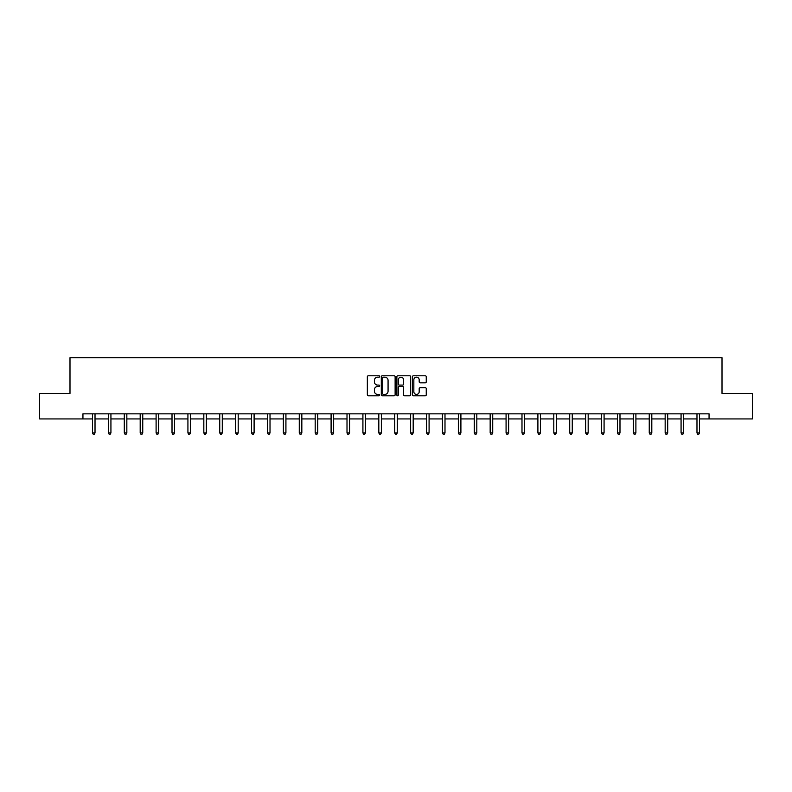 <?xml version="1.0" encoding="UTF-8"?>
<svg xmlns="http://www.w3.org/2000/svg" width="792" height="792" viewBox="0 0 792 792"><rect width="100%" height="100%" fill="white"/><g stroke="black" fill="none" stroke-linecap="round" stroke-linejoin="round"><path stroke-width="1.19" d="M379.685 376.487A0.703 0.703 0 0 0 378.982 375.784L368.349 375.784A1 1 0 0 0 367.349 376.784L367.349 394.802A1 1 0 0 0 368.349 395.802L378.982 395.802A0.703 0.703 0 0 0 379.685 395.099A0.703 0.703 0 0 0 378.982 394.396L377.606 394.396A3.208 3.208 0 0 1 374.408 391.198L374.408 389.694A3.208 3.208 0 0 1 377.606 386.496L378.982 386.496A0.703 0.703 0 0 0 379.685 385.793A0.703 0.703 0 0 0 378.982 385.09L377.606 385.09A3.208 3.208 0 0 1 374.408 381.892L374.408 380.388A3.208 3.208 0 0 1 377.606 377.18L378.982 377.18A0.703 0.703 0 0 0 379.685 376.487M425.255 382.843A1 1 0 0 0 426.254 381.843L426.254 376.784A1 1 0 0 0 425.255 375.784L413.444 375.784A1 1 0 0 0 412.444 376.784L412.444 394.802A1 1 0 0 0 413.444 395.802L425.255 395.802A1 1 0 0 0 426.254 394.802L426.254 388.694A1 1 0 0 0 425.255 387.694L420.196 387.694A1 1 0 0 0 419.196 388.694L419.196 391.723A2.673 2.673 0 0 1 416.523 394.396A2.673 2.673 0 0 1 413.84 391.723L413.84 379.863A2.673 2.673 0 0 1 416.523 377.18A2.673 2.673 0 0 1 419.196 379.863L419.196 381.843A1 1 0 0 0 420.196 382.843L425.255 382.843M82.942 418.938L39.6 418.938L39.6 393.436L69.993 393.436L69.993 357.746L722.007 357.746L722.007 393.436L752.4 393.436L752.4 418.938L709.058 418.938L709.058 413.84L82.942 413.84L82.942 418.938L92.476 418.938M395.129 376.784A1 1 0 0 0 394.119 375.784L382.308 375.784A1 1 0 0 0 381.308 376.784L381.308 394.802A1 1 0 0 0 382.308 395.802L394.119 395.802A1 1 0 0 0 395.129 394.802L395.129 376.784M397.881 375.784L409.692 375.784A1 1 0 0 1 410.692 376.784L410.692 394.802A1 1 0 0 1 409.692 395.802L404.633 395.802A1 1 0 0 1 403.633 394.802L403.633 387.496A1 1 0 0 0 402.633 386.496L399.277 386.496A1 1 0 0 0 398.277 387.496L398.277 395.099A0.703 0.703 0 0 1 397.574 395.802A0.703 0.703 0 0 1 396.871 395.099L396.871 376.784A1 1 0 0 1 397.881 375.784M95.02 418.938L108.385 418.938M110.929 418.938L124.294 418.938M126.839 418.938L140.194 418.938M142.748 418.938L156.103 418.938M158.657 418.938L172.012 418.938M174.567 418.938L187.922 418.938M190.466 418.938L203.831 418.938M206.375 418.938L219.74 418.938M222.285 418.938L235.65 418.938M238.194 418.938L251.549 418.938M254.103 418.938L267.458 418.938M270.013 418.938L283.368 418.938M285.922 418.938L299.277 418.938M301.831 418.938L315.186 418.938M317.731 418.938L331.096 418.938M333.64 418.938L347.005 418.938M349.549 418.938L362.914 418.938M365.458 418.938L378.814 418.938M381.368 418.938L394.723 418.938M397.277 418.938L410.632 418.938M413.186 418.938L426.542 418.938M429.086 418.938L442.451 418.938M444.995 418.938L458.36 418.938M460.904 418.938L474.269 418.938M476.814 418.938L490.169 418.938M492.723 418.938L506.078 418.938M508.632 418.938L521.987 418.938M524.542 418.938L537.897 418.938M540.451 418.938L553.806 418.938M556.35 418.938L569.715 418.938M572.26 418.938L585.625 418.938M588.169 418.938L601.534 418.938M604.078 418.938L617.433 418.938M619.987 418.938L633.343 418.938M635.897 418.938L649.252 418.938M651.806 418.938L665.161 418.938M667.706 418.938L681.071 418.938M683.615 418.938L696.98 418.938M699.524 418.938L709.058 418.938M383.417 377.18A0.703 0.703 0 0 0 382.714 377.883L382.714 393.703A0.703 0.703 0 0 0 383.417 394.396L384.863 394.396A3.208 3.208 0 0 0 388.07 391.198L388.07 380.388A3.208 3.208 0 0 0 384.863 377.18L383.417 377.18M403.633 379.913A2.673 2.673 0 0 0 400.95 377.23A2.673 2.673 0 0 0 398.277 379.913L398.277 384.09A1 1 0 0 0 399.277 385.09L402.633 385.09A1 1 0 0 0 403.633 384.09L403.633 379.913M95.159 413.84L95.099 413.988A1.02 1.02 0 0 0 95.02 414.365L95.02 432.927L92.476 432.927L92.476 414.365A1.02 1.02 0 0 0 92.397 413.988L92.337 413.84M95.02 432.927L94.258 434.254L93.238 434.254L92.476 432.927M111.068 413.84L111.009 413.988A1.02 1.02 0 0 0 110.929 414.365L110.929 432.927L108.385 432.927L108.385 414.365A1.02 1.02 0 0 0 108.306 413.988L108.247 413.84M110.929 432.927L110.167 434.254L109.147 434.254L108.385 432.927M126.977 413.84L126.908 413.988A1.02 1.02 0 0 0 126.839 414.365L126.839 432.927L124.294 432.927L124.294 414.365A1.02 1.02 0 0 0 124.215 413.988L124.156 413.84M126.839 432.927L126.076 434.254L125.057 434.254L124.294 432.927M142.877 413.84L142.817 413.988A1.02 1.02 0 0 0 142.748 414.365L142.748 432.927L140.194 432.927L140.194 414.365A1.02 1.02 0 0 0 140.125 413.988L140.065 413.84M142.748 432.927L141.986 434.254L140.966 434.254L140.194 432.927M158.786 413.84L158.727 413.988A1.02 1.02 0 0 0 158.657 414.365L158.657 432.927L156.103 432.927L156.103 414.365A1.02 1.02 0 0 0 156.034 413.988L155.975 413.84M158.657 432.927L157.885 434.254L156.865 434.254L156.103 432.927M174.695 413.84L174.636 413.988A1.02 1.02 0 0 0 174.567 414.365L174.567 432.927L172.012 432.927L172.012 414.365A1.02 1.02 0 0 0 171.943 413.988L171.884 413.84M174.567 432.927L173.794 434.254L172.775 434.254L172.012 432.927M190.605 413.84L190.545 413.988A1.02 1.02 0 0 0 190.466 414.365L190.466 432.927L187.922 432.927L187.922 414.365A1.02 1.02 0 0 0 187.852 413.988L187.783 413.84M190.466 432.927L189.704 434.254L188.684 434.254L187.922 432.927M206.514 413.84L206.455 413.988A1.02 1.02 0 0 0 206.375 414.365L206.375 432.927L203.831 432.927L203.831 414.365A1.02 1.02 0 0 0 203.752 413.988L203.692 413.84M206.375 432.927L205.613 434.254L204.593 434.254L203.831 432.927M222.423 413.84L222.364 413.988A1.02 1.02 0 0 0 222.285 414.365L222.285 432.927L219.74 432.927L219.74 414.365A1.02 1.02 0 0 0 219.661 413.988L219.602 413.84M222.285 432.927L221.522 434.254L220.503 434.254L219.74 432.927M238.333 413.84L238.273 413.988A1.02 1.02 0 0 0 238.194 414.365L238.194 432.927L235.65 432.927L235.65 414.365A1.02 1.02 0 0 0 235.57 413.988L235.511 413.84M238.194 432.927L237.432 434.254L236.412 434.254L235.65 432.927M254.232 413.84L254.173 413.988A1.02 1.02 0 0 0 254.103 414.365L254.103 432.927L251.549 432.927L251.549 414.365A1.02 1.02 0 0 0 251.48 413.988L251.42 413.84M254.103 432.927L253.341 434.254L252.321 434.254L251.549 432.927M270.141 413.84L270.082 413.988A1.02 1.02 0 0 0 270.013 414.365L270.013 432.927L267.458 432.927L267.458 414.365A1.02 1.02 0 0 0 267.389 413.988L267.33 413.84M270.013 432.927L269.25 434.254L268.231 434.254L267.458 432.927M286.051 413.84L285.991 413.988A1.02 1.02 0 0 0 285.922 414.365L285.922 432.927L283.368 432.927L283.368 414.365A1.02 1.02 0 0 0 283.298 413.988L283.239 413.84M285.922 432.927L285.15 434.254L284.13 434.254L283.368 432.927M301.96 413.84L301.9 413.988A1.02 1.02 0 0 0 301.831 414.365L301.831 432.927L299.277 432.927L299.277 414.365A1.02 1.02 0 0 0 299.208 413.988L299.148 413.84M301.831 432.927L301.059 434.254L300.039 434.254L299.277 432.927M317.869 413.84L317.81 413.988A1.02 1.02 0 0 0 317.731 414.365L317.731 432.927L315.186 432.927L315.186 414.365A1.02 1.02 0 0 0 315.107 413.988L315.048 413.84M317.731 432.927L316.968 434.254L315.949 434.254L315.186 432.927M333.778 413.84L333.719 413.988A1.02 1.02 0 0 0 333.64 414.365L333.64 432.927L331.096 432.927L331.096 414.365A1.02 1.02 0 0 0 331.016 413.988L330.957 413.84M333.64 432.927L332.878 434.254L331.858 434.254L331.096 432.927M349.688 413.84L349.628 413.988A1.02 1.02 0 0 0 349.549 414.365L349.549 432.927L347.005 432.927L347.005 414.365A1.02 1.02 0 0 0 346.926 413.988L346.866 413.84M349.549 432.927L348.787 434.254L347.767 434.254L347.005 432.927M365.597 413.84L365.528 413.988A1.02 1.02 0 0 0 365.458 414.365L365.458 432.927L362.914 432.927L362.914 414.365A1.02 1.02 0 0 0 362.835 413.988L362.776 413.84M365.458 432.927L364.696 434.254L363.677 434.254L362.914 432.927M381.497 413.84L381.437 413.988A1.02 1.02 0 0 0 381.368 414.365L381.368 432.927L378.814 432.927L378.814 414.365A1.02 1.02 0 0 0 378.744 413.988L378.685 413.84M381.368 432.927L380.606 434.254L379.586 434.254L378.814 432.927M397.406 413.84L397.346 413.988A1.02 1.02 0 0 0 397.277 414.365L397.277 432.927L394.723 432.927L394.723 414.365A1.02 1.02 0 0 0 394.654 413.988L394.594 413.84M397.277 432.927L396.515 434.254L395.485 434.254L394.723 432.927M413.315 413.84L413.256 413.988A1.02 1.02 0 0 0 413.186 414.365L413.186 432.927L410.632 432.927L410.632 414.365A1.02 1.02 0 0 0 410.563 413.988L410.503 413.84M413.186 432.927L412.414 434.254L411.394 434.254L410.632 432.927M429.224 413.84L429.165 413.988A1.02 1.02 0 0 0 429.086 414.365L429.086 432.927L426.542 432.927L426.542 414.365A1.02 1.02 0 0 0 426.472 413.988L426.403 413.84M429.086 432.927L428.323 434.254L427.304 434.254L426.542 432.927M445.134 413.84L445.074 413.988A1.02 1.02 0 0 0 444.995 414.365L444.995 432.927L442.451 432.927L442.451 414.365A1.02 1.02 0 0 0 442.372 413.988L442.312 413.84M444.995 432.927L444.233 434.254L443.213 434.254L442.451 432.927M461.043 413.84L460.984 413.988A1.02 1.02 0 0 0 460.904 414.365L460.904 432.927L458.36 432.927L458.36 414.365A1.02 1.02 0 0 0 458.281 413.988L458.221 413.84M460.904 432.927L460.142 434.254L459.122 434.254L458.36 432.927M476.952 413.84L476.893 413.988A1.02 1.02 0 0 0 476.814 414.365L476.814 432.927L474.269 432.927L474.269 414.365A1.02 1.02 0 0 0 474.19 413.988L474.131 413.84M476.814 432.927L476.051 434.254L475.032 434.254L474.269 432.927M492.852 413.84L492.792 413.988A1.02 1.02 0 0 0 492.723 414.365L492.723 432.927L490.169 432.927L490.169 414.365A1.02 1.02 0 0 0 490.1 413.988L490.04 413.84M492.723 432.927L491.961 434.254L490.941 434.254L490.169 432.927M508.761 413.84L508.702 413.988A1.02 1.02 0 0 0 508.632 414.365L508.632 432.927L506.078 432.927L506.078 414.365A1.02 1.02 0 0 0 506.009 413.988L505.949 413.84M508.632 432.927L507.87 434.254L506.85 434.254L506.078 432.927M524.67 413.84L524.611 413.988A1.02 1.02 0 0 0 524.542 414.365L524.542 432.927L521.987 432.927L521.987 414.365A1.02 1.02 0 0 0 521.918 413.988L521.859 413.84M524.542 432.927L523.769 434.254L522.75 434.254L521.987 432.927M540.58 413.84L540.52 413.988A1.02 1.02 0 0 0 540.451 414.365L540.451 432.927L537.897 432.927L537.897 414.365A1.02 1.02 0 0 0 537.827 413.988L537.768 413.84M540.451 432.927L539.679 434.254L538.659 434.254L537.897 432.927M556.489 413.84L556.429 413.988A1.02 1.02 0 0 0 556.35 414.365L556.35 432.927L553.806 432.927L553.806 414.365A1.02 1.02 0 0 0 553.727 413.988L553.667 413.84M556.35 432.927L555.588 434.254L554.568 434.254L553.806 432.927M572.398 413.84L572.339 413.988A1.02 1.02 0 0 0 572.26 414.365L572.26 432.927L569.715 432.927L569.715 414.365A1.02 1.02 0 0 0 569.636 413.988L569.577 413.84M572.26 432.927L571.497 434.254L570.478 434.254L569.715 432.927M588.308 413.84L588.248 413.988A1.02 1.02 0 0 0 588.169 414.365L588.169 432.927L585.625 432.927L585.625 414.365A1.02 1.02 0 0 0 585.545 413.988L585.486 413.84M588.169 432.927L587.407 434.254L586.387 434.254L585.625 432.927M604.217 413.84L604.148 413.988A1.02 1.02 0 0 0 604.078 414.365L604.078 432.927L601.534 432.927L601.534 414.365A1.02 1.02 0 0 0 601.455 413.988L601.395 413.84M604.078 432.927L603.316 434.254L602.296 434.254L601.534 432.927M620.116 413.84L620.057 413.988A1.02 1.02 0 0 0 619.987 414.365L619.987 432.927L617.433 432.927L617.433 414.365A1.02 1.02 0 0 0 617.364 413.988L617.305 413.84M619.987 432.927L619.225 434.254L618.206 434.254L617.433 432.927M636.026 413.84L635.966 413.988A1.02 1.02 0 0 0 635.897 414.365L635.897 432.927L633.343 432.927L633.343 414.365A1.02 1.02 0 0 0 633.273 413.988L633.214 413.84M635.897 432.927L635.135 434.254L634.115 434.254L633.343 432.927M651.935 413.84L651.875 413.988A1.02 1.02 0 0 0 651.806 414.365L651.806 432.927L649.252 432.927L649.252 414.365A1.02 1.02 0 0 0 649.183 413.988L649.123 413.84M651.806 432.927L651.034 434.254L650.014 434.254L649.252 432.927M667.844 413.84L667.785 413.988A1.02 1.02 0 0 0 667.706 414.365L667.706 432.927L665.161 432.927L665.161 414.365A1.02 1.02 0 0 0 665.092 413.988L665.023 413.84M667.706 432.927L666.943 434.254L665.923 434.254L665.161 432.927M683.753 413.84L683.694 413.988A1.02 1.02 0 0 0 683.615 414.365L683.615 432.927L681.071 432.927L681.071 414.365A1.02 1.02 0 0 0 680.991 413.988L680.932 413.84M683.615 432.927L682.852 434.254L681.833 434.254L681.071 432.927M699.663 413.84L699.603 413.988A1.02 1.02 0 0 0 699.524 414.365L699.524 432.927L696.98 432.927L696.98 414.365A1.02 1.02 0 0 0 696.901 413.988L696.841 413.84M699.524 432.927L698.762 434.254L697.742 434.254L696.98 432.927"/></g></svg>
